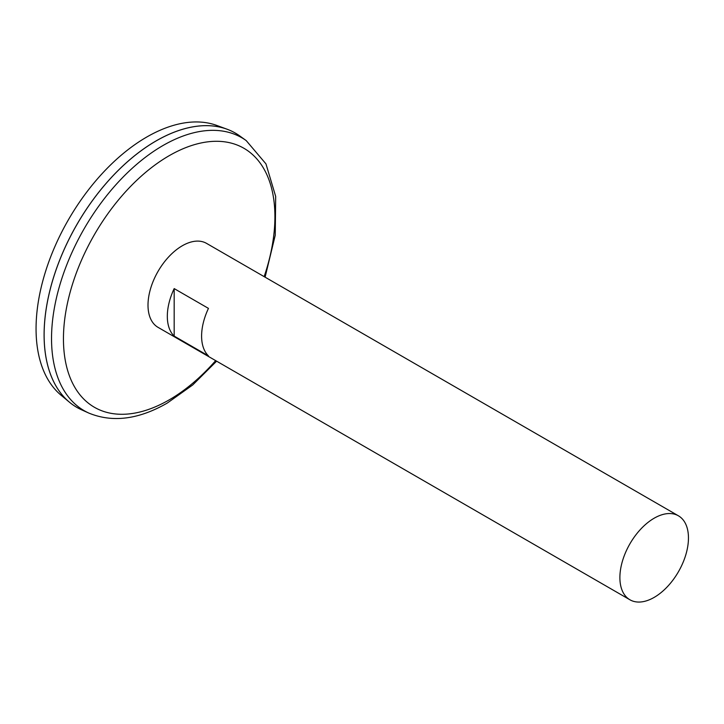 <?xml version="1.0" encoding="UTF-8"?>
<svg xmlns="http://www.w3.org/2000/svg" width="724" height="724" viewBox="0 0 724 724"><rect width="100%" height="100%" fill="white"/><g stroke="black" fill="none" stroke-linecap="round" stroke-linejoin="round"><path stroke-width="1.09" d="M629.934 599.789L158.049 327.357A48.49 27.992 -60 0 1 158.049 271.364A48.49 27.992 -60 0 1 206.539 243.373L678.415 515.805A48.49 27.992 -60 0 1 685.845 554.665A48.49 27.992 -60 0 1 654.17 597.391A48.49 27.992 -60 0 1 629.934 599.789A48.49 27.992 -60 0 1 629.925 543.805A48.49 27.992 -60 0 1 678.415 515.805M174.176 288.595L208.458 308.388A48.49 27.992 120 0 0 208.458 355.891L174.176 336.099A48.49 27.992 -60 0 1 174.176 288.595L174.176 336.099M246.205 140.592A157.597 90.989 -60 0 0 84.174 228.712A157.597 90.989 -60 0 0 88.871 413.096L81.64 409.838A158.393 91.45 -60 0 1 76.925 224.53A158.393 91.45 -60 0 1 239.771 135.958L246.205 140.592L265.952 163.868L275.672 196.403L275.247 235.191L265.102 277.183M44.119 334.895A158.357 91.432 -60 0 1 156.103 140.936M76.916 407.413A158.393 91.45 -60 0 1 69.423 402.182A158.393 91.45 -60 0 1 76.898 224.512A158.393 91.45 -60 0 1 227.028 129.198A158.393 91.45 -60 0 1 235.3 133.071M69.423 402.182L61.087 395.241A156.529 90.373 -60 0 1 68.481 219.653A156.529 90.373 -60 0 1 216.847 125.46L227.028 129.198M215.662 360.615A149.533 86.337 -60 0 1 169.181 399.883A149.533 86.337 -60 0 1 64.662 319.682A149.533 86.337 -60 0 1 200.774 143.035A149.533 86.337 -60 0 1 264.151 276.631M88.871 413.096C112.609 422.825 138.737 419.477 167.262 403.069L192.729 384.951L216.612 361.167"/></g></svg>
